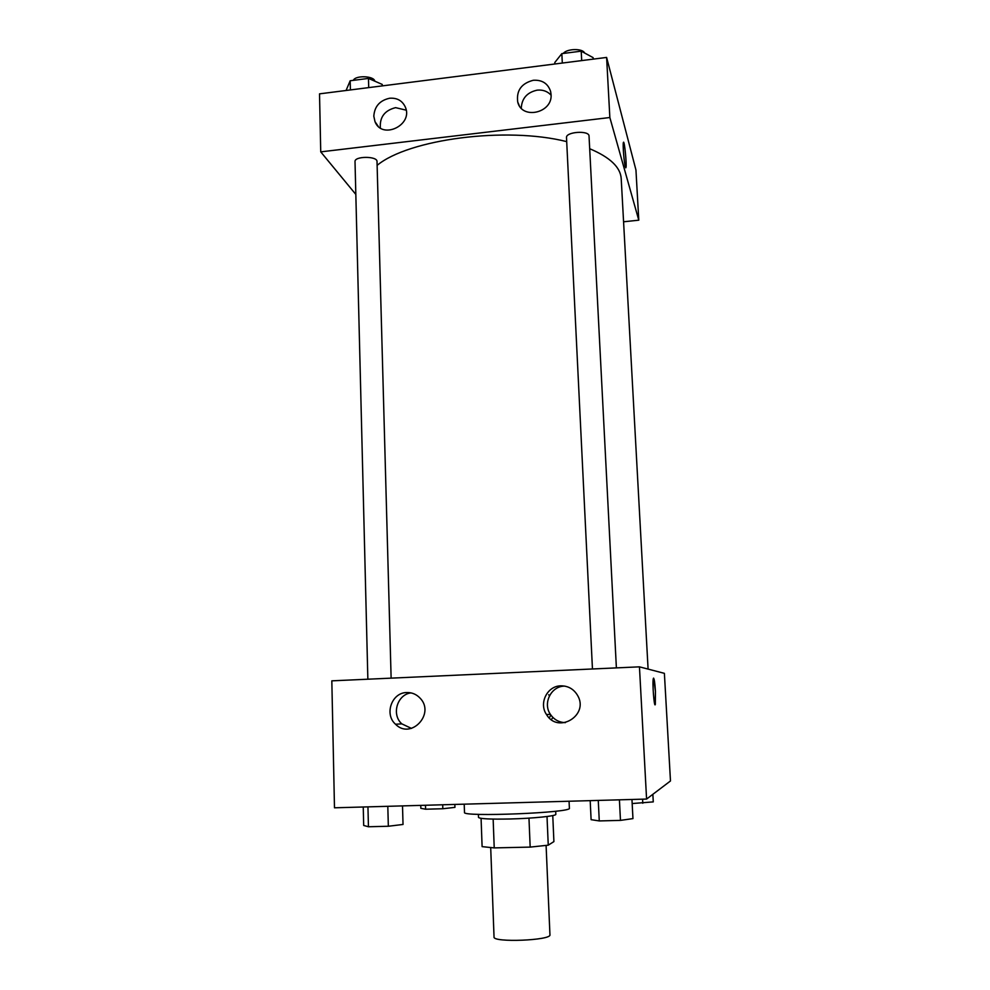 <?xml version="1.0" encoding="UTF-8"?>
<svg xmlns="http://www.w3.org/2000/svg" width="990" height="990" viewBox="0 0 990 990"><rect width="100%" height="100%" fill="white"/><g stroke="black" fill="none" stroke-linecap="round" stroke-linejoin="round"><path stroke-width="1.49" d="M490.706 847.725L494.035 937.01C492.649 942.814 551.789 940.438 549.945 934.758L546.096 845.497M552.767 815.574L553.905 841.599L548.25 845.175L530.17 847.106L494.22 847.898L482.105 846.636L481.078 818.346M493.144 819.089L494.22 847.898M528.969 818.136L530.17 847.106M555.687 811.231L555.823 814.324C556.677 815.995 533.152 818.433 509.949 818.99C490.347 819.374 479.865 818.854 478.517 817.431L478.405 814.337M547.012 816.515L548.25 845.175M464.211 804.165L464.496 812.406C461.253 817.245 573.012 812.753 569.386 808.187L569.064 801.232M646.581 799.066L334.484 807.803L331.823 680.848L639.453 666.839L646.581 799.066L670.477 780.962L664.389 673.349L639.453 666.839M655.083 704.719L655.454 691.49L655.33 704.323C654.229 709.149 652.138 681.962 653.351 678.496C654.105 677.531 654.811 681.863 655.454 691.49L653.586 678.101M551.343 719.619L552.915 717.465M548.695 694.72L549.438 695.822M550.848 715.027L549.289 717.923M560.823 685.835C568.186 685.823 573.804 689.052 577.64 695.524C589.335 715.263 558.051 734.295 546.505 714.545C538.61 703.234 547.272 685.897 560.823 685.835M406.791 692.542C411.939 692.418 416.345 694.25 419.983 698.037C435.625 713.654 410.85 740.149 395.517 724.235C384.033 714.223 391.805 692.48 406.791 692.542M564.758 686.107L564.449 686.12C551.121 686.169 542.607 703.209 550.378 714.335C554.016 719.643 559.016 722.415 565.364 722.638M410.999 692.889C397.2 694.473 391.211 714.582 401.829 723.863L411.469 728.405M377.128 165.355C408.548 139.182 506.113 126.275 566.701 141.62M589.693 148.723C610.013 157.286 620.52 167.273 621.213 178.67L648.091 669.091M592.453 668.98L566.503 137.61C565.624 131.732 589.322 130.123 589.038 136.076L616.386 667.891M367.859 679.214L355.014 161.593C354.321 156.012 377.45 155.962 377.017 161.531L391.124 678.15M320.735 151.866L609.852 117.525L606.61 57.432L319.522 93.852L320.735 151.866L355.831 194.424M623.576 221.785L638.785 220.188L609.852 117.525M551.059 94.397C552.816 113.07 521.817 120.062 517.721 102.02C516.236 90.585 521.433 83.333 533.338 80.264C542.211 79.769 547.977 83.507 550.626 91.476L551.059 94.397M373.812 116.177C374.517 106.413 379.789 100.436 389.602 98.245C397.101 97.701 402.348 100.671 405.368 107.143C413.362 125.136 381.979 140.06 375 121.671L373.812 116.177M638.785 220.188L635.951 170.02L606.61 57.432M551.071 95.176C547.458 91.266 542.817 89.595 537.174 90.152C527.113 92.367 521.804 98.381 521.26 108.195M406.209 110.175L395.604 107.65C384.652 110.397 379.566 117.167 380.358 127.958M625.333 166.926C624.108 163.041 622.623 144.354 623.391 142.535C624.294 138.773 626.942 164.946 625.94 167.57L625.333 166.926M625.767 167.817L625.928 167.57C626.856 165.268 624.628 141.595 623.552 142.288M382.264 85.895L382.227 84.422L368.466 78.408L350.175 80.759L346.067 90.486M368.466 78.408L368.713 87.615M350.175 80.759L350.398 89.929M353.331 80.351C355.497 75.104 374.208 75.834 374.789 81.18M593.208 59.128L593.121 57.63L581.217 51.158L561.837 53.633L554.808 62.494L554.883 63.991M581.217 51.158L581.699 60.588M561.837 53.633L562.308 63.051M563.298 53.448C566.738 48.572 582.751 48.213 584.546 52.965M454.843 804.437L454.942 807.37L442.827 808.743L425.601 809.214L420.837 808.31L420.738 805.39M442.703 804.771L442.827 808.743M425.477 805.254L425.601 809.214M652.856 794.302L653.276 801.888L632.164 803.546M642.584 799.178L642.795 803.249M402.509 805.897L403.029 824.46L388.34 826.254L368.441 826.761L363.689 825.462L363.243 806.999M387.808 806.305L388.34 826.254M367.946 806.862L368.441 826.761M631.954 799.475L632.957 818.606L620.47 820.388L599.272 820.933L591.104 819.671L590.189 800.638M619.418 799.821L620.47 820.388M598.269 800.415L599.272 820.933M546.505 714.545L550.378 714.335M395.517 724.235L401.829 723.863M517.721 102.02L519.218 105.522M375 121.671L378.118 126.188"/></g></svg>
